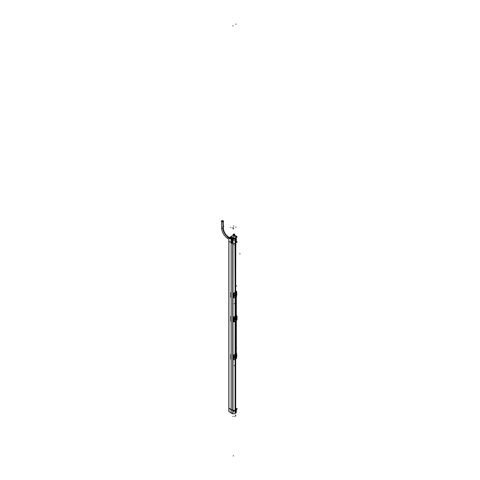<?xml version="1.0" encoding="UTF-8"?>
<svg xmlns="http://www.w3.org/2000/svg" width="480" height="480" viewBox="0 0 480 480"><rect width="100%" height="100%" fill="white"/><g stroke="black" fill="none" stroke-linecap="round" stroke-linejoin="round"><path stroke-width="0.72" d="M228.924 408.222L232.98 410.49L228.924 408.222L228.924 241.35L228.924 408.222M235.11 410.136A3.012 1.74 180 0 1 232.98 410.49A3.012 1.74 180 0 0 235.11 410.136L235.11 359.43L235.11 410.136L235.68 409.8A3.012 1.74 180 0 0 236.316 408.738L236.316 412.08A3.012 1.74 180 0 1 235.662 413.16L235.662 359.166M235.662 409.818L235.146 410.112L235.662 409.818M228.924 241.272L230.172 241.986L228.924 241.272M235.686 297.276L235.686 316.224A2.034 1.176 120 0 1 235.698 316.218A2.034 1.176 120 0 0 235.686 316.224L235.686 297.276M235.686 244.266L235.686 292.29L235.788 244.29M235.686 409.8L235.686 359.148L235.686 409.8A3.012 1.74 180 0 0 236.298 408.57M235.686 321.216L235.686 354.162L235.686 321.216M235.11 321.498L235.11 354.492L235.11 321.498L235.098 354.498L234.522 354.876M235.11 245.754L235.11 292.62L234.972 245.7M235.11 297.558L235.11 316.554A2.034 1.176 120 0 0 235.11 316.56A2.034 1.176 120 0 0 235.11 316.56L235.11 297.558L235.098 316.476A3.174 1.83 180 0 1 233.124 316.854L233.124 321.666A3.174 1.83 180 0 0 233.352 321.66M233.352 320.514L233.352 318L233.352 320.514M236.496 316.158L235.476 316.596L233.448 318.75L233.448 320.082L234.186 321.192M234.378 321.282L235.764 321.072L236.628 318.246L236.574 316.26M234.702 316.806L235.08 316.578L234.702 316.806M235.326 318.63A0.918 0.528 120 0 0 235.326 319.722A0.918 0.528 -60 0 1 235.122 319.296A1.716 0.99 180 0 0 235.956 319.026A1.716 0.99 0 0 0 236.418 318.546A0.918 0.528 -60 0 1 236.226 319.188A0.918 0.528 -60 0 1 235.314 319.716A0.918 0.528 -60 0 1 235.122 319.296A0.918 0.528 -60 0 1 235.314 318.654A0.918 0.528 -60 0 1 236.226 318.126A0.918 0.528 -60 0 1 236.244 318.138A0.918 0.528 -60 0 1 236.418 318.546A0.816 0.468 0 0 0 236.52 318.042C236.058 316.998 235.302 317.436 234.252 319.356L234.108 319.35C235.254 317.298 236.058 316.836 236.508 317.964C236.058 316.836 235.254 317.298 234.108 319.35L236.178 319.602L234.108 319.35L235.854 319.992L236.196 319.572L234.108 319.302L235.902 319.95M235.542 316.296L235.542 316.296A2.034 1.176 -60 0 1 235.662 316.236A2.034 1.176 -60 0 0 235.542 316.296L235.254 316.464A2.034 1.176 120 0 0 235.146 316.53A2.034 1.176 120 0 1 235.254 316.464L235.392 316.548M235.734 316.2L236.178 316.002L235.734 316.2M235.758 292.332L236.196 292.146L235.758 292.332M233.442 296.208L233.448 294.87M235.104 292.71L235.296 292.59A3.174 1.836 0 0 0 235.56 292.428L235.722 292.506A3.396 1.962 180 0 1 235.434 292.674L235.722 292.512A3.396 1.962 180 0 1 235.422 292.68L235.434 292.68A3.402 1.962 0 0 0 235.728 292.506L235.506 292.428M235.398 245.676A0.816 0.468 120 0 0 235.662 245.454A0.816 0.468 120 0 1 235.398 245.676A0.816 0.468 120 0 1 235.146 245.754A0.816 0.468 120 0 0 235.398 245.676M236.592 293.304L236.49 293.646L236.73 293.166L236.466 293.568L236.622 293.01L235.764 292.584A3.456 1.998 180 0 1 235.464 292.758M236.556 293.262L236.802 294.444L236.466 294.75M236.652 293.112L235.764 292.584A3.462 1.998 180 0 1 235.476 292.752L233.49 294.822L234.288 294.834L234.288 296.022L233.922 296.178L234.378 296.028L233.718 296.22L233.718 295.032L234.378 294.864L233.916 294.792L234.378 294.864L233.916 294.792L234.288 294.834L234.288 296.022L233.922 296.178M235.764 297.138L236.622 294.414L235.764 297.138A3.462 1.998 0 0 1 235.476 297.306A3.462 1.998 0 0 0 235.764 297.138M235.476 297.306L233.49 296.226L235.476 297.306A3.456 1.998 180 0 0 235.77 297.126M234.762 295.17L235.626 293.544L236.28 293.574L236.178 294.726L236.268 293.544M235.512 296.406L236.28 294.708L235.92 295.266L234.756 295.458M235.626 296.352L234.798 295.44L235.626 296.352L235.92 295.266L234.828 295.17L235.926 294.96L234.972 295.182L236.274 294.414L235.92 294.972L234.762 295.206M233.292 296.004L233.628 296.31L233.394 294.18M236.604 292.992L236.88 294.51M235.452 292.662L233.442 294.846L233.724 296.244L233.724 295.008L234.264 294.846L234.27 296.022L233.718 296.22L233.838 295.08M233.508 294.816L234.288 294.834L234.264 296.028L233.718 296.22L233.628 295.02L234.258 294.846L234.264 296.028L234.288 294.81L234.288 296.04L234.288 294.81M234.27 294.81A3.258 1.878 0 0 1 233.706 295.008L233.706 296.256A3.258 1.878 0 0 0 234.27 296.046L234.288 296.04M236.232 294.33L235.92 294.972L236.274 294.414L235.92 294.972L236.232 294.33L235.92 294.972L235.53 293.304M234.978 295.176A0.816 0.468 180 0 1 234.822 295.164L235.26 295.158L234.798 295.158L235.626 293.544L236.004 294.6L235.53 295.23M235.398 244.344A0.816 0.468 120 0 0 235.146 244.554A0.816 0.468 120 0 1 235.398 244.344A0.816 0.468 120 0 1 235.662 244.266A0.816 0.468 120 0 0 235.398 244.344M236.418 318.582A1.716 0.93 3 0 1 235.956 319.026A1.716 0.99 0 0 0 236.418 318.546A0.918 0.528 -60 0 1 236.226 319.188A0.918 0.528 120 0 0 236.244 318.138A0.918 0.528 120 0 0 236.208 318.12A0.918 0.528 -60 0 1 236.418 318.546A0.816 0.468 0 0 0 236.598 318.246L236.502 317.994M235.836 354.312L235.722 354.378A3.396 1.962 180 0 1 235.434 354.546L235.278 354.456A3.174 1.836 0 0 0 235.56 354.294L235.098 354.582M233.292 357.876L233.394 358.47M233.448 358.032L233.292 356.598M236.592 355.176L236.49 355.518L236.622 354.882L235.764 354.456A3.456 1.998 180 0 1 235.464 354.63L233.49 356.694L234.288 356.682L234.288 357.912L233.718 358.092L233.718 356.904L234.264 356.712L234.132 357.984M233.544 358.032L233.928 356.718L233.496 356.694L234.288 356.706L234.288 357.888L233.718 358.086L233.718 356.904L234.264 356.712L234.288 357.888L234.288 356.682M235.764 359.004A3.462 1.998 0 0 1 235.476 359.178L233.49 358.098L235.476 359.178A3.462 1.998 0 0 0 235.764 359.004L236.622 356.286L235.764 359.004A3.456 1.998 180 0 1 235.464 359.172M234.762 357.042L235.626 355.416L236.28 355.446L236.178 356.598L236.268 355.41M235.512 358.278L236.28 356.574L235.92 357.138L234.756 357.072M235.626 358.218L234.798 357.306L235.626 358.218L236.004 357.6L235.422 358.29M233.55 358.038L233.604 356.748L234.264 356.712L234.264 357.894L233.628 358.08L233.682 356.79L233.622 358.104L233.838 356.952M236.496 355.392A3.258 1.878 0 0 0 236.808 355.092L236.49 355.518L236.79 355.068L236.796 356.34L236.79 354.972L235.764 354.456A3.462 1.998 180 0 1 235.476 354.624L233.49 356.694L234.378 356.736L233.916 356.658L234.378 356.736L233.922 356.664L234.288 356.706L234.264 357.894L233.676 358.116M236.802 356.31L236.802 355.122L236.466 356.622M234.786 357.318L235.92 356.838L234.762 357.318M236.232 356.202L235.926 357.138L234.828 357.108M234.978 357.042A0.816 0.468 180 0 1 234.822 357.036L235.26 357.024L234.798 357.03L235.626 355.416L236.004 356.472L235.53 355.176M235.146 243.144L235.662 242.85L235.146 243.144M232.296 238.566L232.104 237.954L233.016 238.902L234.036 238.86L234.27 238.326L234.036 238.86L232.296 238.566M231.978 243.03L231.978 237.882L231.978 243.03M231.078 237L231.24 236.334L232.038 237.834L231.738 238.422M232.344 237.9L234.012 238.182L232.344 237.9M235.902 238.068L236.124 237.204L234.354 238.224L234.48 238.89L235.11 238.566L235.11 243.162L235.698 242.814L235.698 244.29L235.098 244.632L235.11 238.566L234.426 238.236L234.84 238.668M234.756 238.008L235.92 237.336L234.756 238.008M235.506 235.824L236.292 237.774M236.1 237.12L235.428 235.806L232.068 237.744L235.428 235.806L233.046 235.422L231.288 236.442L233.046 235.422L235.332 235.752L236.1 237.12M231.264 236.454L231.81 237.594L231.264 236.454M230.526 237.546L231.666 238.2L231.852 237.81L231.666 238.2L230.526 237.546M235.698 238.224L236.082 237.282L235.698 238.224M236.142 237.246L236.214 237.606L236.142 237.246M236.232 237.558L236.31 237.144L236.232 237.558M235.686 242.832L235.686 238.236L235.686 242.832M235.146 238.542L235.662 238.248L235.146 238.542M223.266 227.832C223.596 231.756 225.384 234.84 228.612 237.096A0.816 0.468 120 0 0 228.204 237.132A7.326 4.23 -120 0 1 223.026 228.162A0.816 0.468 180 0 1 222.138 228.264A0.816 0.468 180 0 1 221.634 227.832A0.816 0.468 180 0 0 222.138 228.264A0.816 0.468 180 0 0 223.026 228.162A0.816 0.468 180 0 0 223.266 227.832L223.266 221.184A0.816 0.468 180 0 1 223.026 221.514A0.816 0.468 180 0 1 222.138 221.616A0.816 0.468 180 0 1 221.634 221.184L221.634 227.832C221.988 232.374 224.04 235.932 227.796 238.506L227.718 238.458M221.646 221.118A0.816 0.468 180 0 1 221.874 220.854A0.816 0.468 180 0 1 222.708 220.74A0.816 0.468 180 0 1 223.254 221.118M235.662 411.462L235.146 411.168M236.316 408.426L237.288 408.984L233.868 410.964M228.846 408.156L233.706 411.054M237.216 241.992L233.7 244.104L228.846 241.206M235.662 354.18L235.662 321.234M235.662 316.362L235.662 297.294M235.662 292.308L235.662 239.532A3.012 1.74 180 0 0 236.316 238.446A3.012 1.74 180 0 0 236.31 238.386M235.146 292.602L235.146 239.826A3.012 1.74 180 0 1 232.932 240.192L232.932 413.826A3.012 1.74 180 0 0 235.146 413.46L235.146 359.412M235.146 354.474L235.146 321.48M235.146 316.65L235.146 297.546M235.698 354.15L235.698 321.21M235.536 321.222A2.028 1.17 120 0 1 234.492 321.354A2.028 1.17 120 0 1 234.06 320.37L233.148 319.86M234.426 320.208A1.788 1.032 -60 0 1 234.678 317.79M236.628 318.192L237.216 318.546A2.028 1.17 -60 0 1 235.734 321.108M235.776 321.078L236.628 316.92L235.764 316.428L233.448 318.75L233.448 320.082C233.7 321.114 234.378 321.498 235.476 321.24M236.634 318.198L236.634 316.974L237.216 317.322A2.028 1.17 120 0 0 236.808 316.35A2.028 1.17 120 0 0 235.734 316.47M236.634 316.242L236.634 315.108A3.462 1.998 180 0 1 233.352 317.004L233.352 321.834A3.462 1.998 180 0 0 236.406 320.556M236.352 315.018L236.352 314.988A3.174 1.83 180 0 1 236.352 315.018A3.174 1.83 180 0 1 235.698 316.134L235.698 297.27M233.148 318.636L234.06 319.146A2.028 1.17 -60 0 1 235.536 316.584M233.16 318.564L233.16 319.944M235.08 316.56L235.734 316.182M236.214 317.112A1.788 1.032 -60 0 1 236.592 318.054M236.634 318.276L236.634 316.896M236.352 291.96L236.352 291.174A3.174 1.83 180 0 1 233.19 292.998L233.19 297.732A3.174 1.83 180 0 0 233.394 297.732M235.098 292.626L235.098 244.818L235.698 244.47L235.698 292.278M236.628 293.01L236.628 291.294A3.462 1.998 180 0 1 233.394 293.16L233.394 297.894A3.462 1.998 180 0 0 236.628 296.028L236.628 294.864M233.964 296.136L233.598 296.202M233.496 296.196L235.494 297.288M236.472 293.634L236.544 293.304M236.604 294.378L236.808 293.22L236.808 294.444A3.258 1.878 0 0 1 236.538 294.72M236.784 293.202L236.796 294.468M236.496 293.52A3.258 1.878 0 0 0 236.808 293.22L236.802 293.262M233.448 296.16L233.394 296.604M235.098 292.65L234.522 293.01M235.764 292.584A3.462 1.998 180 0 1 235.476 292.752L233.49 294.822L233.922 294.846M233.58 294.9L233.934 294.846L233.628 296.238L233.628 295.02M234.726 295.464L235.152 295.716L236.706 294.822L236.274 294.564M235.896 295.284L235.422 296.418M235.53 296.358L235.944 295.26M236.274 294.288L236.706 294.528L235.152 295.422L234.726 295.182M235.422 295.29L236.004 294.6L235.422 293.364M236.274 294.714L235.914 295.278M235.44 245.652A0.816 0.468 -60 0 1 235.002 245.718A0.816 0.468 -60 0 1 234.882 245.04A0.816 0.468 -60 0 1 235.44 244.326M235.368 244.368A0.816 0.468 -60 0 1 235.812 244.308A0.816 0.468 -60 0 1 235.932 244.986A0.816 0.468 -60 0 1 235.368 245.694M236.514 317.994L236.346 318.564L236.514 317.994C236.052 316.794 235.254 317.262 234.108 319.398L234.258 319.398C235.302 317.418 236.058 316.986 236.526 318.09L236.346 318.612M236.448 317.55L236.502 318.036M236.178 318.108L235.356 318.582M235.188 319.278L234.234 319.392M235.356 319.734L236.178 319.26M235.188 319.23L234.234 319.308M236.244 318.126L236.244 317.748L235.296 318.672A0.918 0.528 120 0 0 235.116 319.248A1.716 0.93 -177 0 0 235.956 319.026A1.716 1.05 176.8 0 1 235.122 319.344M236.52 318.042C236.058 316.998 235.302 317.436 234.252 319.356A0.816 0.468 180 0 0 235.116 319.296A1.716 0.99 180 0 0 235.956 319.026A1.716 1.05 -3.2 0 0 236.418 318.486M236.232 319.176L236.244 319.542L235.296 320.088L235.296 319.716L236.226 319.188A0.918 0.528 -60 0 1 235.314 319.716L236.226 319.188M233.496 356.724L235.452 354.534A3.402 1.962 0 0 0 235.728 354.378L235.506 354.294M236.352 353.832L236.352 353.046A3.174 1.83 180 0 1 233.19 354.87L233.19 359.604A3.174 1.83 180 0 0 233.394 359.598M233.304 358.266L233.628 356.796L233.256 356.58L233.256 357.966L233.25 356.562M236.628 354.882L236.628 353.16A3.462 1.998 180 0 1 233.394 355.032L233.394 359.766A3.462 1.998 180 0 0 236.628 357.894L236.628 356.736M234.27 356.682A3.258 1.878 0 0 1 233.706 356.88L233.706 358.116A3.258 1.878 0 0 0 234.27 357.918L234.258 356.688L233.922 356.718M234.258 357.924L233.598 358.074M233.928 358.032L234.378 357.9L233.916 358.05M233.496 358.068L235.494 359.16M235.698 359.142L235.698 410.814L235.098 411.162L235.098 359.43M236.466 356.268L236.466 355.5L236.454 356.256M235.746 354.474L235.698 354.396A3.396 1.962 180 0 1 235.422 354.546L235.434 354.546A3.396 1.962 180 0 0 235.722 354.378L235.566 354.3M236.556 355.14L236.808 356.328A3.258 1.878 0 0 1 236.538 356.592M233.58 356.772L233.916 356.658L233.628 356.856M234.726 357.33L235.152 357.588L236.706 356.694L236.274 356.436M235.944 357.126L236.004 357.6L235.896 357.156M235.92 357.132L235.53 358.23M236.274 356.16L236.706 356.4L235.152 357.294L234.726 357.054M235.53 357.096L236.004 356.472L235.422 357.156M235.422 355.236L235.92 357.138L236.274 356.586M234.966 357.036L235.926 356.832L234.966 357.036M232.986 240.198L232.98 413.826M228.846 411.516L228.846 237.888L232.806 240.174L232.806 413.802L228.9 411.552M230.07 237.294L228.9 237.942L228.924 411.564M230.04 237.288L230.34 237.456L229.896 237.702L230.844 238.242M230.34 237.954L230.34 237.54L230.346 237.954M229.896 238.494L229.896 237.702L229.884 238.488M231.942 243.09L230.118 242.022M236.316 241.464L237.228 241.98L233.64 244.056L231.87 243.054M233.022 238.806L232.758 240.144L232.782 238.14L231.96 237.684L231.96 243.126M232.002 243.156L232.026 237.834L234.354 238.194L234.312 238.92M235.146 243.258L235.146 237.858A3.054 1.764 180 0 1 232.968 238.23M232.968 243.63L232.968 238.476M232.266 238.56L233.412 239.25L234.072 238.866M233.022 239.01L233.022 243.624L233.016 239.01M236.208 236.19L237.072 236.706L233.484 238.782L231.876 237.822L235.464 235.746M233.922 234.888L230.328 236.958L231.936 237.858L235.53 235.782M235.458 235.716L233.898 234.846M235.38 235.752L232.914 235.368L232.956 235.914M231.168 236.502L233.154 235.356M230.418 237.252L230.13 237.42L231.624 238.254M232.002 238.194L232.002 237.708L230.502 236.814L230.502 238.842M230.502 237.15L230.538 237.456M230.538 237.648L230.538 238.86M236.208 236.166L235.416 235.692M235.662 242.964L235.662 237.564A3.054 1.764 180 0 0 236.31 236.472A3.054 1.764 180 0 0 236.298 236.304M235.89 238.062L234.816 238.68M235.098 243.264L235.098 238.476L235.698 238.134L235.698 242.916M236.52 237.03L236.88 237.246L236.22 237.624M230.28 409.044L230.448 409.644M232.986 410.952L233.67 411.348L235.062 410.544M236.694 409.332L235.698 410.178M222.624 220.59L222.282 220.59M221.652 220.95L221.256 221.184L222.45 221.874L223.65 221.184L223.248 220.95M221.91 220.698A0.816 0.468 0 0 0 221.634 221.052A0.816 0.468 0 0 0 222.162 221.49A0.816 0.468 0 0 0 223.062 221.364L223.062 228.276M221.838 220.74A0.816 0.468 0 0 1 222.738 220.614A0.816 0.468 0 0 1 223.266 221.052A0.816 0.468 0 0 1 222.99 221.406L222.99 228.318A0.816 0.468 0 0 0 222.99 228.312M228.774 237.186C225.384 234.9 223.548 231.72 223.266 227.646A0.816 0.486 1.6 0 1 222.99 227.994A7.326 4.23 60 0 0 228.33 237.246A0.816 0.486 -61.6 0 1 228.774 237.186A0.816 0.486 -61.6 0 1 228.816 237.21M228 238.614A0.816 0.486 -61.6 0 1 227.85 237.93A0.816 0.486 -61.6 0 1 228.402 237.204A7.326 4.23 60 0 1 223.062 227.952A0.816 0.486 1.6 0 1 222.162 228.072A0.816 0.486 1.6 0 1 221.64 227.598C221.922 232.332 224.04 236.004 228 238.614M228.162 237.072L229.29 237.72M228.09 237.108L229.218 237.762M232.98 243.69L232.98 410.49L232.98 243.69M233.442 296.178L233.25 294.726L233.25 296.052M233.676 296.25L234.132 296.112M236.004 295.728L235.92 295.272M236.226 318.126L235.314 318.654A0.918 0.528 -60 0 1 236.226 318.126L235.314 318.654A0.918 0.528 -60 0 0 235.122 319.296A0.816 0.468 180 0 1 234.252 319.356L236.166 319.59M236.244 319.434L236.49 318.51M232.728 243.546L232.728 410.418L232.728 243.546M232.764 238.86L232.764 240.144L232.764 238.86M230.526 237.648L230.526 238.86M235.896 24L235.896 24.33M231.174 413.31L231.174 239.676M231.144 413.328L231.144 239.694M230.934 321.126L230.934 316.314L230.934 321.126M230.73 321.252L230.73 316.422M230.934 297.198L230.934 292.464M230.73 297.312L230.73 292.578M234.312 303.882L234.312 303.552M236.532 285.774L236.532 286.11M235.476 295.26L236.004 294.6L235.476 295.26M235.956 319.026A1.716 0.99 0 0 0 236.418 318.54A1.716 0.99 0 0 1 235.956 319.026M230.934 359.07L230.934 354.336M230.73 359.184L230.73 354.45M234.312 365.754L234.312 365.424M236.532 347.646L236.532 347.976M236.004 357.6L235.92 357.144L236.004 357.6M235.476 357.132L236.004 356.472L235.476 357.132M233.016 25.662L233.016 25.992M231.102 243.12L231.102 237.72L231.102 243.12M233.046 228.69L233.046 229.02M230.82 227.388L230.82 227.724M233.646 225.756L233.646 226.092M223.578 226.068L223.764 226.434M232.866 227.46L232.854 227.79M233.658 227.922L233.658 228.258M239.988 253.98L239.802 253.614M235.896 227.04L235.896 227.376M233.292 455.67L233.292 456L233.292 455.67M232.998 416.586L232.998 416.25M234.846 416.298L234.846 416.628M235.38 415.986L235.38 415.656M235.878 414.924L235.878 415.254M223.026 221.514A0.816 0.468 180 0 1 221.874 221.514A0.816 0.468 180 0 1 221.874 220.854A0.816 0.468 180 0 1 223.026 220.854A0.816 0.468 180 0 1 223.026 221.514M223.026 221.544L223.026 227.976M228.204 237.132A0.816 0.468 120 0 0 227.676 237.852A0.816 0.468 120 0 0 227.802 238.506A0.816 0.468 120 0 1 227.676 237.852A0.816 0.468 120 0 1 228.204 237.132M228.366 237.228L229.254 237.738M223.026 221.382L223.026 228.294L223.026 221.382M233.352 234.162A0.816 0.468 180 0 1 234.534 234.144A0.816 0.468 180 0 1 234.498 234.828M234.57 234.786A0.816 0.468 180 0 1 233.388 234.81A0.816 0.468 180 0 1 233.424 234.126M236.316 242.598L236.316 238.446M236.316 296.742L236.316 315.3L236.316 296.742M236.316 320.682L236.316 353.316L236.316 320.682M233.304 296.394L233.25 294.696M236.808 294.42L236.808 293.232M236.598 318.204L236.244 319.494L236.598 318.288M233.25 357.948L233.394 356.052M236.808 356.292L236.808 355.104M230.412 238.794L230.412 237.582L230.412 238.794M236.31 237.57L236.31 237.144M228.744 237.168L229.494 237.6L228.744 237.168M236.808 316.35L235.926 315.81M235.638 296.346L236.268 294.672M234.93 320.34L236.196 319.572M235.638 358.218L236.268 356.544M221.634 221.052L221.634 227.964M223.266 221.052L223.266 227.964"/></g></svg>
